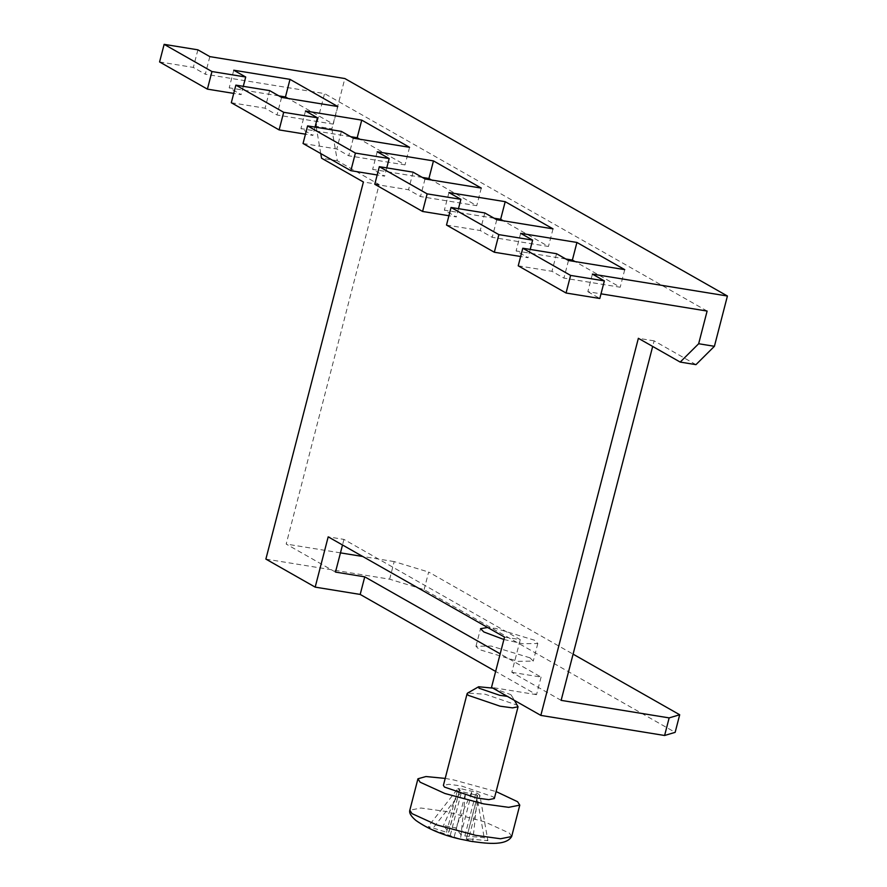 <?xml version="1.0" encoding="UTF-8"?>
<svg xmlns="http://www.w3.org/2000/svg" width="887" height="887" viewBox="0 0 887 887"><rect width="100%" height="100%" fill="white"/><g stroke="black" fill="none" stroke-linecap="round" stroke-linejoin="round"><path stroke-width="0.67" stroke-dasharray="4.43 3.33" d="M468.558 838.958L466.451 839.091L472.727 841.63L477.605 795.207L466.296 838.925L477.738 795.417L479.856 795.284L476.142 792.291L459.976 788.499L448.811 832.427L443.478 825.487L455.652 827.937L460.863 834.612L464.843 835.964L484.18 837.672L487.905 840.654L468.558 838.958L479.856 795.284L487.905 840.654M454.266 836.652L465.553 792.978L460.541 839.191L432.013 829.456L428.288 826.473L446.56 832.305L448.678 832.172L459.976 788.499L457.858 788.632L461.584 791.625L477.738 795.417M464.843 835.964L476.142 792.291L484.18 837.672M460.863 834.612L472.161 790.938L455.652 827.937M459.976 788.499L443.478 825.487M446.56 832.305L457.858 788.632L428.288 826.473M450.286 835.288L461.584 791.625L432.013 829.456M492.862 688.124L510.701 694.576L511.311 695.208L507.364 696.373M517.886 706.052L516.955 705.076L485.145 694.222L467.626 693.057M494.314 798.544L493.227 796.836L461.417 785.982L448.966 784.274L443.4 785.372M445.196 778.409L453.978 780.006L496.121 791.581M504.526 637.088L520.281 639.649L343.945 539.407L328.19 536.846M209.842 56.624L205.296 74.22L324.553 93.59L316.105 126.264L331.86 128.826L344.855 78.544M592.405 274.094L587.848 291.69L601.009 293.83M707.116 311.06L324.553 93.59M316.105 126.264L320.761 153.573M343.945 539.407L342.504 544.984M335.486 572.082L286.179 544.053L379.148 184.551L337.304 160.758L331.86 128.826M695.962 364.646L654.118 340.852L652.677 346.429M561.138 700.364L511.821 672.324L520.281 639.649M587.848 291.69L599.8 298.487M518.23 265.823L551.98 271.311L563.944 278.108L620.201 287.233L575.042 261.565M565.828 258.993L516.123 250.921L528.075 257.718L520.636 256.509M446.505 225.054L480.255 230.531L492.207 237.328L548.465 246.464L503.317 220.796M494.092 218.213L444.387 210.141L456.35 216.938L448.911 215.729M374.769 184.274L408.53 189.751L420.482 196.548L476.74 205.684L431.581 180.017M422.367 177.433L372.662 169.373L384.614 176.158L377.186 174.961M303.044 143.494L336.794 148.983L348.746 155.779L405.004 164.904L359.856 139.237M350.631 136.665L300.937 128.593L312.889 135.389L305.45 134.181M231.307 102.726L265.069 108.203L277.021 115L333.279 124.136L288.131 98.468M278.906 95.885L229.201 87.813L241.153 94.61L233.725 93.401M159.582 61.946L193.333 67.423L205.296 74.22M529.938 657.799L491.165 646.046L475.975 646.279L479.302 649.572L518.063 661.336L533.264 661.092L529.938 657.799M503.905 639.505L522.62 643.729L537.81 643.496L534.484 640.203L495.722 628.439L487.628 627.486M197.89 49.827L193.333 67.423M265.878 559.098L389.637 579.189L424.097 589.633L675.151 732.352M424.097 589.633L428.643 572.037L573.091 654.151M511.821 672.324L541.081 677.08L500.19 653.83M541.081 677.08L536.524 694.676L495.645 671.437M413.076 172.156L408.53 189.751M425.028 178.952L420.482 196.548M481.286 188.088L476.74 205.684M377.208 151.766L372.662 169.373M386.754 167.887L384.614 176.158M654.118 340.852L638.363 338.302M337.304 160.758L321.56 158.208M379.148 184.551L363.404 181.99M341.351 131.387L336.794 148.983M353.303 138.172L348.746 155.779M409.561 147.309L405.004 164.904M305.483 110.997L300.937 128.593M315.029 127.107L312.889 135.389M269.615 90.607L265.069 108.203M281.578 97.404L277.021 115M337.825 106.54L333.279 124.136M233.758 70.217L229.201 87.813M243.293 86.327L241.153 94.61M484.812 212.935L480.255 230.531M496.764 219.732L492.207 237.328M553.022 228.857L548.465 246.464M448.944 192.546L444.387 210.141M458.49 208.656L456.35 216.938M556.537 253.704L551.98 271.311M568.489 260.501L563.944 278.108M624.747 269.637L620.201 287.233M520.669 233.325L516.123 250.921M530.215 249.435L528.075 257.718M389.637 579.189L394.194 561.593L428.643 572.037M536.524 694.676L491.52 687.37M394.194 561.593L362.728 556.482M340.464 552.867L286.179 544.053M511.655 836.552L509.471 833.148L484.668 821.839L445.851 811.439L420.937 808.013L409.816 810.219M511.311 695.208L514.471 700.408M475.975 646.279L480.521 628.683M537.81 643.496L533.264 661.092"/><path stroke-width="1.33" d="M472.727 841.63L459.743 839.024C442.558 835.077 427.955 828.901 415.948 820.486C411.047 816.384 409.007 812.958 409.816 810.219L411.989 813.623L436.792 824.932L475.62 835.332L500.523 838.758L511.655 836.552L519.782 805.13L508.65 807.336L483.748 803.91L444.919 793.499L420.116 782.19L417.943 778.786L425.948 776.535L445.196 778.409M507.364 696.373L499.703 695.286L479.024 688.223L478.636 686.76L492.862 688.124M478.636 686.76L467.626 693.057L467.127 693.612L468.214 695.319L500.035 706.174L512.486 707.881L518.052 706.784L514.471 700.408M467.127 693.612L443.4 785.372L444.487 787.079L476.297 797.934L488.759 799.642L494.314 798.544L518.052 706.784M496.121 791.581L517.598 801.726L519.782 805.13M320.761 153.573L321.56 158.208L363.404 181.99L265.878 559.098L315.184 587.127L328.19 536.846L504.526 637.088L491.52 687.37L540.837 715.399L638.363 338.302L680.207 362.084L698.657 343.735L714.412 346.296L727.418 296.014L592.405 274.094L604.357 280.891L570.607 275.413L522.787 248.227L518.23 265.823L566.05 293.009L570.607 275.413M727.418 296.014L344.855 78.544L209.842 56.624L197.89 49.827L164.139 44.35L211.949 71.537L245.71 77.014L233.758 70.217L290.005 79.353L337.825 106.54L281.578 97.404L269.615 90.607L235.864 85.13L231.307 102.726L279.128 129.912L283.685 112.305L235.864 85.13M601.009 293.83L707.116 311.06L698.657 343.735M342.504 544.984L335.486 572.082L364.745 576.838L360.189 594.434L315.184 587.127M714.412 346.296L695.962 364.646L680.207 362.084M652.677 346.429L561.138 700.364L669.153 717.893L664.607 735.489L675.151 732.352L679.697 714.756L669.153 717.893M283.685 112.305L317.435 117.794L305.483 110.997L361.741 120.122L409.561 147.309L353.303 138.172L341.351 131.387L307.589 125.899L303.044 143.494L350.864 170.681L355.41 153.085L307.589 125.899M355.41 153.085L389.171 158.562L377.208 151.766L433.466 160.902L481.286 188.088L425.028 178.952L413.076 172.156L379.326 166.678L374.769 184.274L422.589 211.461L427.146 193.865L379.326 166.678M427.146 193.865L460.896 199.342L448.944 192.546L505.202 201.682L553.022 228.857L496.764 219.732L484.812 212.935L451.051 207.458L446.505 225.054L494.325 252.241L498.871 234.634L451.051 207.458M498.871 234.634L532.621 240.122L520.669 233.325L576.927 242.45L624.747 269.637L568.489 260.501L556.537 253.704L522.787 248.227M604.357 280.891L599.8 298.487L566.05 293.009M575.042 261.565L572.381 260.057L565.828 258.993M520.636 256.509L494.325 252.241M503.317 220.796L500.645 219.277L494.092 218.213M448.911 215.729L422.589 211.461M431.581 180.017L428.92 178.498L422.367 177.433M377.186 174.961L350.864 170.681M359.856 139.237L357.184 137.729L350.631 136.665M305.45 134.181L279.128 129.912M288.131 98.468L285.459 96.949L278.906 95.885M233.725 93.401L207.403 89.132L159.582 61.946L164.139 44.35M487.628 627.486L480.521 628.683L483.858 631.976L503.905 639.505M573.091 654.151L679.697 714.756M207.403 89.132L211.949 71.537M500.19 653.83L364.745 576.838M495.645 671.437L360.189 594.434M433.466 160.902L428.92 178.498M389.171 158.562L386.754 167.887M361.741 120.122L357.184 137.729M317.435 117.794L315.029 127.107M290.005 79.353L285.459 96.949M245.71 77.014L243.293 86.327M505.202 201.682L500.645 219.277M460.896 199.342L458.49 208.656M576.927 242.45L572.381 260.057M532.621 240.122L530.215 249.435M540.837 715.399L664.607 735.489M362.728 556.482L340.464 552.867M409.816 810.219L417.943 778.786M511.655 836.552C505.634 846.641 484.047 843.16 469.445 841.076"/></g></svg>
